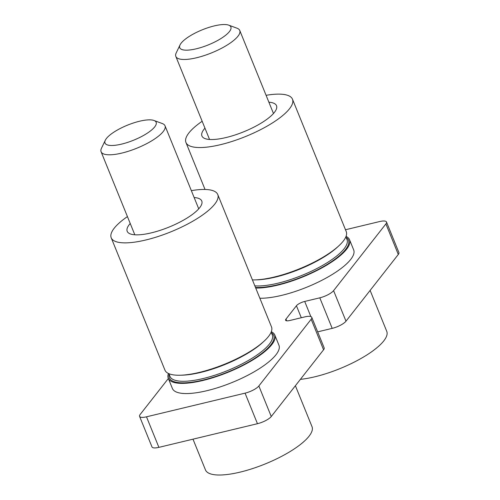 <?xml version="1.0" encoding="UTF-8"?>
<svg xmlns="http://www.w3.org/2000/svg" width="500" height="500" viewBox="0 0 500 500"><rect width="100%" height="100%" fill="white"/><g stroke="black" fill="none" stroke-linecap="round" stroke-linejoin="round"><path stroke-width="0.75" d="M386.5 222L398.9 252.544A11.5 3.388 157.9 0 1 398.306 254.456L345.994 321.188A11.5 3.388 157.9 0 1 332.194 328.369L319.794 297.825A11.5 3.388 -22.1 0 0 333.587 290.644L385.9 223.912A11.5 3.388 -22.1 0 0 386.5 222A11.5 3.388 -22.1 0 0 379.581 221.562L345.494 229.744M139.575 416.375A11.5 3.388 -22.1 0 0 146.494 416.812L158.894 447.356A11.5 3.388 157.9 0 1 151.981 446.919L139.575 416.375A11.5 3.388 -22.1 0 1 140.175 414.462L168.356 378.512M146.494 416.812L245.062 393.15A11.5 3.388 -22.1 0 0 258.856 385.969L311.169 319.244A11.5 3.388 -22.1 0 0 311.762 317.331A11.5 3.388 -22.1 0 0 304.85 316.887L289.762 320.513A6.9 2.031 157.9 0 1 285.613 320.25A6.9 2.031 157.9 0 1 285.969 319.1L296.431 305.756A6.9 2.031 157.9 0 1 304.706 301.444L319.794 297.825M311.762 317.331L324.169 347.875A11.5 3.388 157.9 0 1 323.569 349.787L271.256 416.519A11.5 3.388 157.9 0 1 257.462 423.7L245.062 393.15M158.894 447.356L257.462 423.7M317.663 331.856L332.194 328.369M192.987 439.175L205.475 469.938A57.494 16.925 -22.1 0 0 252.406 468.631A57.494 16.925 -22.1 0 0 309.031 436.231A57.494 16.925 -22.1 0 0 312.013 426.675L295.387 385.737M105.312 140.231L101.475 148.231A34.494 10.156 -22.1 0 0 101.1 151.762A34.494 10.156 -22.1 0 0 129.256 150.975A34.494 10.156 -22.1 0 0 163.231 131.537A34.494 10.156 -22.1 0 0 165.019 125.806A34.494 10.156 -22.1 0 0 162.294 123.537L153.963 120.475A27.594 8.125 -22.1 0 0 129.6 124.331A27.594 8.125 -22.1 0 0 106.444 138.469A27.594 8.125 -22.1 0 0 105.312 140.231A27.594 8.125 -22.1 0 0 123.588 143.606A27.594 8.125 -22.1 0 0 154.719 126.875A27.594 8.125 -22.1 0 0 153.963 120.475M127.425 216.6A57.494 16.925 -22.1 0 0 114.194 228.238A57.494 16.925 -22.1 0 0 111.213 237.794L164.963 370.156A57.494 16.925 -22.1 0 0 211.894 368.85A57.494 16.925 -22.1 0 0 268.519 336.45A57.494 16.925 -22.1 0 0 271.494 326.894L217.75 194.531A57.494 16.925 -22.1 0 0 191.35 190.644M111.213 237.794A57.494 16.925 -22.1 0 0 158.144 236.488A57.494 16.925 -22.1 0 0 214.769 204.088A57.494 16.925 -22.1 0 0 217.75 194.531M130.225 223.487A40.244 11.844 -22.1 0 0 129.281 224.613A40.244 11.844 -22.1 0 0 127.194 231.306A40.244 11.844 -22.1 0 0 160.044 230.387A40.244 11.844 -22.1 0 0 199.681 207.712A40.244 11.844 -22.1 0 0 201.769 201.019A40.244 11.844 -22.1 0 0 194.15 197.531M168.444 373.488A57.494 16.925 -22.1 0 0 168.269 378.3L172.4 388.481A57.494 16.925 -22.1 0 0 219.331 387.175A57.494 16.925 -22.1 0 0 275.956 354.781A57.494 16.925 -22.1 0 0 278.938 345.219L274.806 335.037A57.494 16.925 -22.1 0 0 271.325 331.712M168.269 378.3A57.494 16.925 -22.1 0 0 215.2 376.994A57.494 16.925 -22.1 0 0 271.825 344.6A57.494 16.925 -22.1 0 0 274.806 335.037M300.394 379.35A57.494 16.925 -22.1 0 0 383.769 340.906A57.494 16.925 -22.1 0 0 386.75 331.344L370.125 290.406M252.413 279.9A57.494 16.925 -22.1 0 0 343.25 241.125A57.494 16.925 -22.1 0 0 346.231 231.569L292.481 99.206A57.494 16.925 -22.1 0 0 266.081 95.312M202.162 121.269A57.494 16.925 -22.1 0 0 188.925 132.906A57.494 16.925 -22.1 0 0 185.944 142.463A57.494 16.925 -22.1 0 0 232.881 141.163A57.494 16.925 -22.1 0 0 289.506 108.763A57.494 16.925 -22.1 0 0 292.481 99.206M204.956 128.156A40.244 11.844 -22.1 0 0 204.013 129.288A40.244 11.844 -22.1 0 0 201.925 135.975A40.244 11.844 -22.1 0 0 234.781 135.062A40.244 11.844 -22.1 0 0 274.419 112.381A40.244 11.844 -22.1 0 0 276.506 105.694A40.244 11.844 -22.1 0 0 268.881 102.2M259.856 298.225A57.494 16.925 -22.1 0 0 350.694 259.45A57.494 16.925 -22.1 0 0 353.675 249.894L349.538 239.713A57.494 16.925 -22.1 0 0 346.056 236.381M255.719 288.044A57.494 16.925 -22.1 0 0 346.556 249.269A57.494 16.925 -22.1 0 0 349.538 239.713M180.044 44.906L176.213 52.9A34.494 10.156 -22.1 0 0 175.831 56.431A34.494 10.156 -22.1 0 0 203.994 55.65A34.494 10.156 -22.1 0 0 237.969 36.212A34.494 10.156 -22.1 0 0 239.756 30.475A34.494 10.156 -22.1 0 0 237.025 28.206L228.7 25.15A27.594 8.125 -22.1 0 0 204.331 29.006A27.594 8.125 -22.1 0 0 181.175 43.137A27.594 8.125 -22.1 0 0 180.044 44.906A27.594 8.125 -22.1 0 0 198.325 48.281A27.594 8.125 -22.1 0 0 229.45 31.55A27.594 8.125 -22.1 0 0 228.7 25.15M398.306 254.456L385.9 223.912M333.587 290.644L345.994 321.188M258.856 385.969L271.256 416.519M323.569 349.787L311.169 319.244M301.3 317.744L296.431 305.756M285.969 319.1L286.669 320.819M304.706 301.444L310.85 316.575M169.144 374.344A56.344 16.587 -22.1 0 0 210.087 378.206A56.344 16.587 -22.1 0 0 270.819 344.837A56.344 16.587 -22.1 0 0 271.419 332.819M168.875 373.681L169.988 376.419A55.194 16.244 -22.1 0 0 215.037 375.163A55.194 16.244 -22.1 0 0 269.4 344.062A55.194 16.244 -22.1 0 0 272.262 334.888L271.15 332.15M181.175 375.188A55.194 16.244 -22.1 0 0 263.381 341.812M255.487 287.469A56.344 16.587 -22.1 0 0 304.837 275.744A56.344 16.587 -22.1 0 0 345.55 249.513A56.344 16.587 -22.1 0 0 346.15 237.488M254.831 285.85A55.194 16.244 -22.1 0 0 303.387 274.794A55.194 16.244 -22.1 0 0 344.131 248.731A55.194 16.244 -22.1 0 0 346.994 239.556L345.881 236.819M255.912 279.862A55.194 16.244 -22.1 0 0 338.113 246.481M198.738 208.837L165.019 125.806M134.819 234.794L101.1 151.762M205.031 189.462L185.944 142.463M273.475 113.506L239.756 30.475M209.55 139.462L175.831 56.431"/></g></svg>
